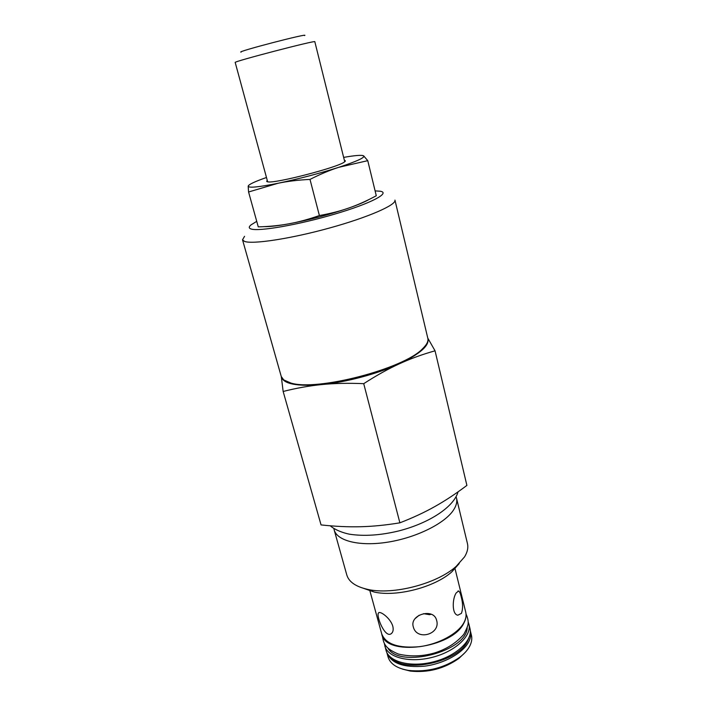<?xml version="1.0" encoding="UTF-8"?>
<svg xmlns="http://www.w3.org/2000/svg" width="707" height="707" viewBox="0 0 707 707"><rect width="100%" height="100%" fill="white"/><g stroke="black" fill="none" stroke-linecap="round" stroke-linejoin="round"><path stroke-width="1.06" d="M281.368 376.858C283.507 384.007 296.975 386.579 321.773 384.564C309.295 385.792 296.427 388.09 283.154 391.475L321.058 524.921C335.153 526.441 348.286 527.042 360.464 526.733C372.607 526.45 385.748 525.151 399.879 522.827C412.87 517.789 424.509 512.372 434.814 506.566C445.163 500.777 455.856 493.725 466.894 485.409L435.052 350.813C422.344 354.384 410.467 358.705 399.42 363.778C420.029 353.915 429.529 345.555 427.903 338.688M283.154 391.475L281.315 376.698M321.773 384.564C346.174 382.257 377.874 373.756 399.42 363.778C388.399 368.789 376.504 375.426 363.725 383.662C348.18 383.008 334.19 383.309 321.773 384.564M425.87 345.069L422.176 349.426C403.847 369.372 317.337 391.908 291.611 383.433L286.264 381.435M427.779 338.087L435.052 350.813M363.725 383.662L399.879 522.827M333.863 528.509L334.155 529.879C337.018 540.935 359.545 546.67 387.798 542.154C416.025 537.718 444.35 523.71 453.275 510.401C456.315 505.912 457.376 501.784 456.483 498.02L456.068 496.676M363.752 588.41L374.162 592.024C396.424 597.212 434.973 587.172 451.879 571.786L459.205 563.541M456.483 498.02L467.442 543.55C468.423 547.651 467.46 552.096 464.552 556.877L456.148 566.395C437.041 583.779 392.959 595.259 367.799 589.408C355.877 586.739 348.869 581.923 346.801 574.977L334.155 529.879M456.333 592.784L458.649 591.034C459.559 591.52 460.398 593.394 461.158 596.646C462.961 603.186 463.05 608.754 461.432 613.349L457.871 615.205C451.667 614.533 452.286 598.149 456.333 592.784M423.493 613.676L429.547 614.683L431.235 614.233M419.171 615.24L414.974 618.713M392.809 626.261C393.543 629.477 393.163 631.819 391.669 633.295C385.421 639.649 375.885 615.735 378.501 612.969C379.836 610.45 390.582 618.183 392.809 626.261M413.268 626.764C409.459 614.701 433.241 607.702 436.475 619.827L436.634 620.366C440.876 634.338 416.777 641.205 413.312 626.932L413.268 626.764M402.53 669.105L410.387 671.093C428.106 672.905 444.252 668.698 458.825 658.473L464.711 652.906M470.394 631.051L471.428 635.231C472.267 638.73 471.666 642.433 469.607 646.357C467.61 650.069 464.446 653.622 460.107 657.006C444.588 667.876 427.408 672.348 408.558 670.43C397.051 668.451 390.22 663.953 388.055 656.953L386.915 652.791C391.174 663.396 403.724 667.859 424.571 666.171C443.731 663.785 462.67 653.259 468.555 642.115C470.623 638.209 471.233 634.524 470.394 631.051L470.314 630.75M384.829 645.977C387.701 657.607 409.839 663.263 432.649 657.245C455.485 651.377 472.055 635.637 468.891 624.078L469.969 628.461C473.151 640.1 456.634 655.893 433.824 661.752C411.05 667.77 388.921 662.035 386.022 650.325L384.414 643.803M375.099 190.89L380.269 191.226C390.812 192.905 371.007 203.422 334.835 214.08C298.761 224.764 258.965 231.675 251.179 229.015C248.705 228.246 248.643 226.876 251.012 224.897L256.738 221.353M244.525 241.405C252.479 244.525 290.497 238.798 329.294 228.078C368.135 217.394 396.645 204.853 394.957 200.099L427.832 338.335C428.522 341.242 426.816 344.671 422.706 348.613C404.218 368.745 316.709 391.537 290.745 382.991L283.71 379.906L281.262 376.513L242.519 239.806L244.525 241.405M244.56 236.315L242.519 239.806M304.593 35.58C310.691 32.372 234.247 52.283 241.14 52.115M267.653 181.832L235.201 62.463C232.25 61.836 317.09 39.733 314.827 41.722L344.733 161.753M369.16 199.427C364.909 201.893 358.175 204.738 348.958 207.982C329.639 214.583 309.657 219.859 289.013 223.801C277.913 225.816 269.685 226.761 264.338 226.629M266.477 177.501C254.829 181.558 248.723 184.447 248.175 186.162C248.572 188.142 258.55 187.169 278.107 183.254C298.884 178.871 319.096 173.56 338.741 167.32C357.008 161.293 365.307 157.467 363.637 155.832C361.71 154.868 355.047 155.39 343.646 157.396M344.389 160.383C345.617 160.586 345.652 161.108 344.495 161.938C338.618 167.161 275.633 183.564 267.953 181.876C266.53 181.717 266.309 181.248 267.281 180.471M248.572 191.995L258.267 226.876C269.323 226.567 279.574 225.542 289.013 223.801C298.442 222.086 308.57 219.338 319.396 215.547C330.346 213.585 340.2 211.066 348.958 207.982C357.742 204.915 366.853 200.841 376.283 195.759L367.764 160.666L338.741 167.32C329.815 170.175 320.236 174.205 310.002 179.41C298.213 179.993 287.581 181.284 278.107 183.254L248.572 191.995L248.175 186.162L248.837 185.207M310.002 179.41L319.396 215.547M361.896 155.399L363.637 155.832L367.764 160.666M468.874 637.997L467.468 641.24C458.074 661.946 405.641 673.515 391.634 658.12M454.751 567.571L465.719 612.085C466.54 615.461 465.895 619.058 463.792 622.876C457.791 633.79 438.685 644.201 419.437 646.693C398.483 648.505 385.916 644.254 381.745 633.958L369.726 590.195M467.203 627.843C466.629 651.403 400.127 668.725 388.134 648.443M451.879 571.786L456.148 566.395M374.162 592.024L367.799 589.408M457.968 591.025L458.649 591.025M378.51 612.96L379.173 612.562M458.825 658.473L460.107 657.006M410.387 671.093L408.558 670.43M465.719 612.085C466.576 615.629 465.922 619.367 463.765 623.309C451.923 648.381 385.174 656.909 381.745 633.958M330.355 525.796C331.857 527.563 339.13 532.079 349.382 534.183C364.052 536.419 380.472 535.34 398.633 530.966C429.971 522.959 454.071 506.583 458.03 491.86M382.39 635.77C383.627 644.183 385.244 648.434 398.324 654.037C410.201 656.803 422.203 656.458 434.319 653.021C446.311 649.318 456.13 643.105 463.783 634.373C466.894 628.514 468.352 624.652 468.167 622.761C468.281 620.428 467.566 617.503 466.037 613.976M468.891 624.078L468.184 621.983M422.176 349.426L422.706 348.613M291.611 383.433L290.745 382.991"/></g></svg>
